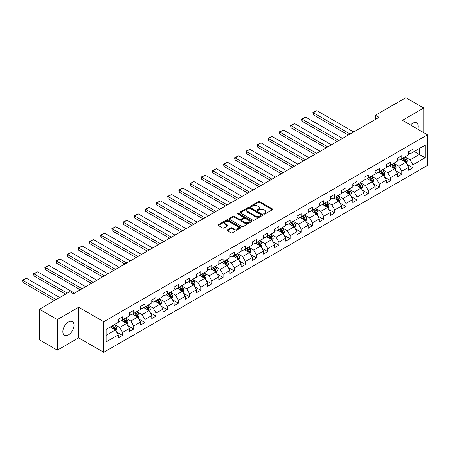 <?xml version="1.0" encoding="UTF-8"?>
<svg xmlns="http://www.w3.org/2000/svg" width="450" height="450" viewBox="0 0 450 450"><rect width="100%" height="100%" fill="white"/><g stroke="black" fill="none" stroke-linecap="round" stroke-linejoin="round"><path stroke-width="0.67" d="M263.919 214.059A0.698 0.399 0 0 0 264.904 214.059L272.374 209.745A0.996 0.574 0 0 0 272.666 209.34A0.996 0.574 0 0 0 272.374 208.935L259.723 201.634A0.996 0.574 0 0 0 258.317 201.634L250.852 205.942A0.698 0.399 0 0 0 250.644 206.229A0.698 0.399 0 0 0 250.852 206.511A0.698 0.399 0 0 0 251.837 206.511L252.799 205.954A3.178 1.834 0 0 1 257.299 205.954L258.351 206.561A3.178 1.834 0 0 1 259.284 207.861A3.178 1.834 0 0 1 258.351 209.16L257.389 209.717A0.698 0.399 0 0 0 257.181 209.998A0.698 0.399 0 0 0 257.389 210.285A0.698 0.399 0 0 0 258.368 210.285L259.335 209.728A3.178 1.834 0 0 1 263.835 209.728L264.887 210.336A3.178 1.834 0 0 1 265.821 211.635A3.178 1.834 0 0 1 264.887 212.934L263.919 213.491A0.698 0.399 0 0 0 263.717 213.773A0.698 0.399 0 0 0 263.919 214.059L263.919 213.491M68.445 334.912A7.897 4.562 120 0 0 73.603 327.954A7.897 4.562 120 0 0 72.394 321.626A7.897 4.562 120 0 0 68.445 322.014A7.897 4.562 120 0 0 63.281 328.973A7.897 4.562 120 0 0 64.496 335.301A7.897 4.562 120 0 0 68.445 334.912M417.836 129.223A7.897 4.562 120 0 0 416.627 122.884A7.897 4.562 120 0 0 412.678 123.272A7.897 4.562 120 0 0 410.529 125.01M227.464 229.95A0.996 0.574 0 0 0 227.177 230.361A0.996 0.574 0 0 0 227.464 230.766L231.013 232.813A0.996 0.574 0 0 0 232.419 232.813L240.711 228.026A0.996 0.574 0 0 0 241.003 227.621A0.996 0.574 0 0 0 240.711 227.216L228.066 219.909A0.996 0.574 0 0 0 226.659 219.909L218.362 224.696A0.996 0.574 0 0 0 218.076 225.101A0.996 0.574 0 0 0 218.362 225.512L222.654 227.987A0.996 0.574 0 0 0 224.055 227.987L227.604 225.934A0.996 0.574 0 0 0 227.897 225.529A0.996 0.574 0 0 0 227.604 225.124L225.478 223.898A2.661 1.536 0 0 1 224.702 222.812A2.661 1.536 0 0 1 226.344 221.394A2.661 1.536 0 0 1 229.241 221.726L237.566 226.536A2.661 1.536 0 0 1 238.348 227.621A2.661 1.536 0 0 1 236.706 229.039A2.661 1.536 0 0 1 233.809 228.707L232.419 227.903A0.996 0.574 0 0 0 231.013 227.903L227.464 229.95L227.464 230.766L231.013 228.729L231.013 227.903M78.683 307.26L57.347 319.579L39.448 309.24L39.448 339.829L57.347 350.168L78.683 337.849L103.742 352.316L103.742 321.728L78.683 307.26L78.683 337.849M423.776 132.654L423.776 108.017L402.441 120.336L427.5 134.803L103.742 321.728M423.776 108.017L405.877 97.684L375.452 115.251L375.452 119.385M39.448 309.24L69.874 291.673L73.457 293.743L379.029 117.321L375.452 115.251M252.872 220.196A0.996 0.574 0 0 0 254.278 220.196L262.569 215.409A0.996 0.574 0 0 0 262.862 214.999A0.996 0.574 0 0 0 262.569 214.594L249.919 207.292A0.996 0.574 0 0 0 248.513 207.292L240.221 212.079A0.996 0.574 0 0 0 239.929 212.484A0.996 0.574 0 0 0 240.221 212.889L252.872 220.196M238.072 214.206A0.698 0.399 0 0 1 238.781 214.307L238.781 213.48L251.64 220.905A0.996 0.574 0 0 1 251.933 221.31A0.996 0.574 0 0 1 251.64 221.715L243.349 226.502A0.996 0.574 0 0 1 241.942 226.502L229.292 219.201L232.841 217.164L232.841 216.338L229.292 218.391A0.996 0.574 0 0 0 228.999 218.796A0.996 0.574 0 0 0 229.292 219.201L229.292 218.391M232.841 217.164A0.996 0.574 0 0 1 234.248 217.164L234.248 216.338A0.996 0.574 0 0 0 232.841 216.338M234.248 216.338L239.377 219.302A0.996 0.574 0 0 0 240.784 219.302L243.135 217.941A0.996 0.574 0 0 0 243.428 217.536A0.996 0.574 0 0 0 243.135 217.131L237.797 214.048A0.698 0.399 0 0 1 237.594 213.761A0.698 0.399 0 0 1 238.022 213.39A0.698 0.399 0 0 1 238.781 213.48M103.742 352.316L427.5 165.392L427.5 134.803M116.595 331.999L122.569 335.447L122.569 332.432L129.442 328.466L129.442 331.481L133.74 329.001L133.74 325.986L140.614 322.014L140.614 325.035L144.911 322.554L144.911 319.534L151.779 315.568L151.779 318.583L156.077 316.103L156.077 313.088L162.951 309.116L162.951 312.137L167.248 309.656L167.248 306.636L174.122 302.67L174.122 305.685L178.414 303.21L178.414 300.189L185.287 296.224L185.287 299.239L189.585 296.758L189.585 293.743L196.459 289.772L196.459 292.793L200.756 290.312L200.756 287.291L207.624 283.326L207.624 286.341L211.922 283.86L211.922 280.845L218.796 276.879L218.796 279.894L223.093 277.414L223.093 274.399L229.967 270.428L229.967 273.448L234.259 270.968L234.259 267.947L241.132 263.981L241.132 266.996L245.43 264.516L245.43 261.501L252.304 257.529L252.304 260.55L256.601 258.069L256.601 255.049L263.475 251.083L263.475 254.098L267.767 251.623L267.767 248.602L274.641 244.637L274.641 247.652L278.938 245.171L278.938 242.156L285.812 238.185L285.812 241.206L290.104 238.725L290.104 235.704L296.978 231.739L296.978 234.754L301.275 232.273L301.275 229.258L308.149 225.287L308.149 228.308L312.446 225.827L312.446 222.812L319.32 218.841L319.32 221.861L323.612 219.381L323.612 216.36L330.486 212.394L330.486 215.409L334.783 212.929L334.783 209.914L341.657 205.942L341.657 208.963L345.954 206.482L345.954 203.462L352.822 199.496L352.822 202.511L357.12 200.031L357.12 197.016L363.994 193.05L363.994 196.065L368.291 193.584L368.291 190.569L375.165 186.598L375.165 189.619L379.457 187.138L379.457 184.118L386.331 180.152L386.331 183.167L390.628 180.686L390.628 177.671L397.502 173.7L397.502 176.721L401.799 174.24L401.799 171.219L408.668 167.254L408.668 170.269L412.965 167.794L412.965 164.773L425.137 157.748L425.137 145.181L419.411 148.489L419.411 154.44L425.137 157.748M122.569 335.447L118.277 337.928L118.277 334.912L106.104 341.938L106.104 329.372L118.277 322.346L118.277 319.326L122.569 316.851L122.569 319.866L129.442 315.9L129.442 312.879L133.74 310.399L133.74 313.419L140.614 309.448L140.614 306.433L144.911 303.952L144.911 306.968L151.779 303.002L151.779 299.981L156.077 297.501L156.077 300.521L162.951 296.55L162.951 293.535L167.248 291.054L167.248 294.069L174.122 290.104L174.122 287.089L178.414 284.608L178.414 287.623L185.287 283.657L185.287 280.637L189.585 278.156L189.585 281.177L196.459 277.206L196.459 274.191L200.756 271.71L200.756 274.725L207.624 270.759L207.624 267.739L211.922 265.264L211.922 268.279L218.796 264.313L218.796 261.293L223.093 258.812L223.093 261.832L229.967 257.861L229.967 254.846L234.259 252.366L234.259 255.381L241.132 251.415L241.132 248.394L245.43 245.914L245.43 248.934L252.304 244.963L252.304 241.948L256.601 239.468L256.601 242.482L263.475 238.517L263.475 235.502L267.767 233.021L267.767 236.036L274.641 232.071L274.641 229.05L278.938 226.569L278.938 229.59L285.812 225.619L285.812 222.604L290.104 220.123L290.104 223.138L296.978 219.172L296.978 216.152L301.275 213.671L301.275 216.692L308.149 212.721L308.149 209.706L312.446 207.225L312.446 210.246L319.32 206.274L319.32 203.259L323.612 200.779L323.612 203.794L330.486 199.828L330.486 196.808L334.783 194.327L334.783 197.347L341.657 193.376L341.657 190.361L345.954 187.881L345.954 190.896L352.822 186.93L352.822 183.909L357.12 181.434L357.12 184.449L363.994 180.484L363.994 177.463L368.291 174.982L368.291 178.003L375.165 174.032L375.165 171.017L379.457 168.536L379.457 171.551L386.331 167.586L386.331 164.565L390.628 162.084L390.628 165.105L397.502 161.134L397.502 158.119L401.799 155.638L401.799 158.653L408.668 154.688L408.668 151.672L412.965 149.192L412.965 152.207L425.137 145.181M121.427 320.529L126.579 323.505L119.706 327.471L114.553 324.495M118.277 320.692L119.706 321.519L122.569 319.866M119.706 327.471L122.569 332.432M126.579 323.505L129.442 328.466M132.593 314.077L137.751 317.053L130.877 321.024L125.719 318.049M129.442 314.246L130.877 315.073L133.74 313.419M130.877 321.024L133.74 325.986M137.751 317.053L140.614 322.014M143.764 307.631L148.916 310.607L142.043 314.572L136.89 311.597M140.614 307.794L142.043 308.621L144.911 306.968M142.043 314.572L144.911 319.534M148.916 310.607L151.779 315.568M154.929 301.179L160.088 304.161L153.214 308.126L148.061 305.151M151.779 301.348L153.214 302.175L156.077 300.521M153.214 308.126L156.077 313.088M160.088 304.161L162.951 309.116M166.101 294.733L171.259 297.709L164.385 301.68L159.227 298.704M162.951 294.896L164.385 295.723L167.248 294.069M164.385 301.68L167.248 306.636M171.259 297.709L174.122 302.67M177.272 288.287L182.424 291.262L175.551 295.228L170.398 292.252M174.122 288.45L175.551 289.277L178.414 287.623M175.551 295.228L178.414 300.189M182.424 291.262L185.287 296.224M188.438 281.835L193.596 284.811L186.722 288.782L181.564 285.806M185.287 282.004L186.722 282.831L189.585 281.177M186.722 288.782L189.585 293.743M193.596 284.811L196.459 289.772M199.609 275.389L204.761 278.364L197.888 282.336L192.735 279.354M196.459 275.552L197.888 276.379L200.756 274.725M197.888 282.336L200.756 287.291M204.761 278.364L207.624 283.326M210.78 268.942L215.933 271.918L209.059 275.884L203.906 272.908M207.624 269.106L209.059 269.933L211.922 268.279M209.059 275.884L211.922 280.845M215.933 271.918L218.796 276.879M221.946 262.491L227.104 265.466L220.23 269.438L215.072 266.462M218.796 262.659L220.23 263.486L223.093 261.832M220.23 269.438L223.093 274.399M227.104 265.466L229.967 270.428M233.117 256.044L238.269 259.02L231.396 262.986L226.243 260.01M229.967 256.207L231.396 257.034L234.259 255.381M231.396 262.986L234.259 267.947M238.269 259.02L241.132 263.981M244.282 249.593L249.441 252.574L242.567 256.539L237.409 253.564M241.132 249.761L242.567 250.588L245.43 248.934M242.567 256.539L245.43 261.501M249.441 252.574L252.304 257.529M255.454 243.146L260.606 246.122L253.732 250.093L248.58 247.112M252.304 243.309L253.732 244.136L256.601 242.482M253.732 250.093L256.601 255.049M260.606 246.122L263.475 251.083M266.625 236.7L271.778 239.676L264.904 243.641L259.751 240.666M263.475 236.863L264.904 237.69L267.767 236.036M264.904 243.641L267.767 248.602M271.778 239.676L274.641 244.637M277.791 230.248L282.949 233.224L276.075 237.195L270.917 234.219M274.641 230.417L276.075 231.244L278.938 229.59M276.075 237.195L278.938 242.156M282.949 233.224L285.812 238.185M288.962 223.802L294.114 226.778L287.241 230.743L282.088 227.768M285.812 223.965L287.241 224.792L290.104 223.138M287.241 230.743L290.104 235.704M294.114 226.778L296.978 231.739M300.127 217.356L305.286 220.331L298.412 224.297L293.254 221.321M296.978 217.519L298.412 218.346L301.275 216.692M298.412 224.297L301.275 229.258M305.286 220.331L308.149 225.287M311.299 210.904L316.451 213.879L309.583 217.851L304.425 214.875M308.149 211.072L309.583 211.894L312.446 210.246M309.583 217.851L312.446 222.812M316.451 213.879L319.32 218.841M322.47 204.458L327.623 207.433L320.749 211.399L315.596 208.423M319.32 204.621L320.749 205.447L323.612 203.794M320.749 211.399L323.612 216.36M327.623 207.433L330.486 212.394M333.636 198.006L338.794 200.981L331.92 204.953L326.762 201.977M330.486 198.174L331.92 199.001L334.783 197.347M331.92 204.953L334.783 209.914M338.794 200.981L341.657 205.942M344.807 191.559L349.959 194.535L343.086 198.506L337.933 195.525M341.657 191.722L343.086 192.549L345.954 190.896M343.086 198.506L345.954 203.462M349.959 194.535L352.822 199.496M355.973 185.113L361.131 188.089L354.257 192.054L349.104 189.079M352.822 185.276L354.257 186.103L357.12 184.449M354.257 192.054L357.12 197.016M361.131 188.089L363.994 193.05M367.144 178.661L372.302 181.637L365.428 185.608L360.27 182.632M363.994 178.83L365.428 179.657L368.291 178.003M365.428 185.608L368.291 190.569M372.302 181.637L375.165 186.598M378.315 172.215L383.468 175.191L376.594 179.156L371.441 176.181M375.165 172.378L376.594 173.205L379.457 171.551M376.594 179.156L379.457 184.118M383.468 175.191L386.331 180.152M389.481 165.763L394.639 168.744L387.765 172.71L382.607 169.734M386.331 165.932L387.765 166.759L390.628 165.105M387.765 172.71L390.628 177.671M394.639 168.744L397.502 173.7M400.652 159.317L405.804 162.292L398.931 166.264L393.778 163.288M397.502 159.48L398.931 160.307L401.799 158.653M398.931 166.264L401.799 171.219M405.804 162.292L408.668 167.254M414.253 151.464L419.411 154.44L410.102 159.812L404.949 156.836M408.668 153.034L410.102 153.861L412.965 152.207M410.102 159.812L412.965 164.773M57.347 319.579L57.347 350.168M106.104 335.323L115.408 329.951L110.256 326.976M115.408 329.951L118.277 334.912M406.986 164.34L412.965 167.794M395.82 170.786L401.799 174.24M384.649 177.238L390.628 180.686M373.483 183.684L379.457 187.138M362.312 190.131L368.291 193.584M351.141 196.583L357.12 200.031M339.975 203.029L345.954 206.482M328.804 209.481L334.783 212.929M317.632 215.927L323.612 219.381M306.467 222.373L312.446 225.827M295.296 228.825L301.275 232.273M284.13 235.271L290.104 238.725M272.959 241.723L278.938 245.171M261.787 248.169L267.767 251.623M250.622 254.616L256.601 258.069M239.451 261.067L245.43 264.516M228.285 267.514L234.259 270.968M217.114 273.96L223.093 277.414M205.942 280.412L211.922 283.86M194.777 286.858L200.756 290.312M183.606 293.31L189.585 296.758M172.44 299.756L178.414 303.21M161.269 306.202L167.248 309.656M150.097 312.654L156.077 316.103M138.932 319.101L144.911 322.554M127.761 325.547L133.74 329.001M264.201 214.155L264.887 213.761A3.178 1.834 0 0 0 265.821 212.462L265.821 211.635M259.284 207.861L259.284 208.688A3.178 1.834 0 0 1 258.351 209.987L257.664 210.381M272.374 208.935L272.374 209.745L259.723 202.461A0.996 0.574 0 0 0 258.317 202.461L251.128 206.612M262.558 215.415L249.919 208.119A0.996 0.574 0 0 0 248.513 208.119L240.232 212.901M260.814 215.286A0.698 0.399 0 0 0 261.017 214.999A0.698 0.399 0 0 0 260.814 214.718L249.711 208.305A0.698 0.399 0 0 0 248.726 208.305L247.708 208.896A3.178 1.834 0 0 0 246.774 210.195A3.178 1.834 0 0 0 247.708 211.489L255.296 215.876A3.178 1.834 0 0 0 259.791 215.876L260.814 215.286L260.814 216.112A0.698 0.399 0 0 0 261.017 215.826L261.017 214.999M246.774 210.195L246.774 211.022A3.178 1.834 0 0 0 247.708 212.316L247.708 211.489M260.814 216.112L259.791 216.697A3.178 1.834 0 0 1 255.296 216.697L247.708 212.316M234.248 217.164L239.377 220.129A0.996 0.574 0 0 0 240.784 220.129L243.135 218.768A0.996 0.574 0 0 0 243.428 218.362L243.428 217.536M238.781 214.307L251.629 221.726M244.699 222.373A2.661 1.536 0 0 0 247.601 222.711A2.661 1.536 0 0 0 249.238 221.287A2.661 1.536 0 0 0 248.462 220.208L245.526 218.509A0.996 0.574 0 0 0 244.119 218.509L241.768 219.87A0.996 0.574 0 0 0 241.476 220.275A0.996 0.574 0 0 0 241.768 220.68L244.699 222.373L244.699 223.2A2.661 1.536 0 0 0 247.601 223.537A2.661 1.536 0 0 0 249.238 222.114L249.238 221.287M241.476 220.275L241.476 221.102A0.996 0.574 0 0 0 241.768 221.507L241.768 220.68M244.699 223.2L241.768 221.507M238.348 227.621L238.348 228.448A2.661 1.536 0 0 1 236.706 229.866A2.661 1.536 0 0 1 233.809 229.534L232.419 228.729A0.996 0.574 0 0 0 231.013 228.729M224.702 222.812L224.702 223.639A2.661 1.536 0 0 0 225.478 224.724L225.478 223.898M227.593 225.945L225.478 224.724M240.699 228.032L228.066 220.736A0.996 0.574 0 0 0 226.659 220.736L218.379 225.518M406.373 163.271L407.222 161.128A2.683 1.547 -120 0 0 406.367 158.844L404.887 156.87M350.139 133.999L313.29 112.725L316.868 110.655L353.717 131.934M402.311 160.279L401.31 158.934M313.29 114.789L312.896 112.494L313.29 112.725L313.29 114.789L348.351 135.034M405.394 162.056L405.776 161.241A2.683 1.547 -120 0 0 405.006 159.626L403.532 157.657M402.857 158.046L404.494 160.234A1.367 0.787 60 0 1 404.747 160.65L405.776 161.241M402.671 158.153L404.151 160.127A2.683 1.547 60 0 1 404.916 161.736M312.896 112.494L316.868 110.655M395.201 169.723L396.056 167.574A2.683 1.547 -120 0 0 395.196 165.291L393.722 163.316M338.968 140.445L302.119 119.171L305.702 117.107L342.551 138.381M391.146 166.725L390.139 165.386M302.119 121.241L301.725 119.773L301.725 118.946L302.119 119.171L302.119 121.241L337.179 141.48M394.223 168.502L394.605 167.692A2.683 1.547 -120 0 0 393.84 166.078L392.361 164.104M391.686 164.492L393.328 166.68A1.367 0.787 60 0 1 393.576 167.096L394.605 167.692M391.5 164.599L392.979 166.573A2.683 1.547 60 0 1 393.744 168.188M301.725 118.946L305.702 117.107M384.036 176.169L384.885 174.026A2.683 1.547 -120 0 0 384.03 171.743L382.551 169.768M327.803 146.897L290.953 125.623L294.531 123.553L331.38 144.827M379.974 173.171L378.973 171.833M290.953 127.688L290.559 125.392L290.953 125.623L290.953 127.688L326.014 147.932M383.051 174.949L383.439 174.139A2.683 1.547 -120 0 0 382.669 172.524L381.189 170.55M380.52 170.938L382.157 173.126A1.367 0.787 60 0 1 382.404 173.542L383.439 174.139M380.334 171.051L381.808 173.019A2.683 1.547 60 0 1 382.579 174.634M290.559 125.392L294.531 123.553M372.864 182.616L373.714 180.472A2.683 1.547 -120 0 0 372.859 178.189L371.385 176.214M316.631 153.343L279.782 132.069L283.359 129.999L320.214 151.279M368.809 179.623L367.802 178.284M279.782 134.134L279.388 131.839L279.782 132.069L279.782 134.134L314.843 154.378M371.886 181.401L372.268 180.585A2.683 1.547 -120 0 0 371.498 178.976L370.024 177.002M369.349 177.39L370.991 179.578A1.367 0.787 60 0 1 371.239 179.994L372.268 180.585M369.163 177.497L370.642 179.471A2.683 1.547 60 0 1 371.407 181.086M279.388 131.839L283.359 129.999M361.693 189.067L362.548 186.919A2.683 1.547 -120 0 0 361.693 184.635L360.214 182.666M305.466 159.795L268.611 138.516L272.194 136.451L309.043 157.725M357.637 186.069L356.636 184.731M268.611 140.586L268.217 139.118L268.217 138.291L268.611 138.516L268.611 140.586L303.671 160.824M360.714 187.847L361.097 187.037A2.683 1.547 -120 0 0 360.332 185.422L358.853 183.448M358.183 183.836L359.82 186.024A1.367 0.787 60 0 1 360.067 186.441L361.097 187.037M357.992 183.943L359.471 185.917A2.683 1.547 60 0 1 360.242 187.532M268.217 138.291L272.194 136.451M350.527 195.514L351.377 193.371A2.683 1.547 -120 0 0 350.522 191.087L349.043 189.112M294.294 166.241L257.445 144.968L261.023 142.898L297.872 164.177M346.466 192.521L345.465 191.177M257.445 147.032L257.051 144.737L257.445 144.968L257.445 147.032L292.506 167.276M349.543 194.293L349.931 193.483A2.683 1.547 -120 0 0 349.161 191.869L347.681 189.9M347.012 190.288L348.649 192.476A1.367 0.787 60 0 1 348.902 192.887L349.931 193.483M346.826 190.395L348.3 192.364A2.683 1.547 60 0 1 349.071 193.978M257.051 144.737L261.023 142.898M339.356 201.966L340.211 199.817A2.683 1.547 -120 0 0 339.351 197.533L337.877 195.559M283.123 172.688L246.274 151.414L249.857 149.349L286.706 170.623M335.301 198.968L334.294 197.629M246.274 153.478L245.88 152.016L245.88 151.189L246.274 151.414L246.274 153.478L281.334 173.722M338.377 200.745L338.76 199.935A2.683 1.547 -120 0 0 337.995 198.321L336.516 196.346M335.841 196.734L337.483 198.922A1.367 0.787 60 0 1 337.731 199.339L338.76 199.935M335.655 196.841L337.134 198.816A2.683 1.547 60 0 1 337.899 200.43M245.88 151.189L249.857 149.349M328.191 208.412L329.04 206.269A2.683 1.547 -120 0 0 328.185 203.979L326.706 202.011M271.957 179.139L235.108 157.86L238.686 155.796L275.535 177.069M324.129 205.414L323.128 204.075M235.108 159.93L234.714 158.462L234.714 157.635L235.108 157.86L235.108 159.93L270.169 180.169M327.206 207.191L327.594 206.381A2.683 1.547 -120 0 0 326.824 204.767L325.344 202.792M324.675 203.181L326.312 205.369A1.367 0.787 60 0 1 326.559 205.785L327.594 206.381M324.489 203.293L325.963 205.262A2.683 1.547 60 0 1 326.734 206.876M234.714 157.635L238.686 155.796M317.019 214.858L317.869 212.715A2.683 1.547 -120 0 0 317.014 210.431L315.534 208.457M260.786 185.586L223.937 164.312L227.514 162.242L264.369 183.521M312.964 211.866L311.957 210.527M223.937 166.376L223.543 164.081L223.937 164.312L223.937 166.376L258.998 186.621M316.041 213.643L316.423 212.828A2.683 1.547 -120 0 0 315.652 211.213L314.179 209.244M313.504 209.632L315.146 211.821A1.367 0.787 60 0 1 315.394 212.237L316.423 212.828M313.318 209.739L314.798 211.714A2.683 1.547 60 0 1 315.562 213.328M223.543 164.081L227.514 162.242M305.848 221.31L306.703 219.161A2.683 1.547 -120 0 0 305.848 216.877L304.369 214.903M249.621 192.032L212.766 170.758L216.349 168.694L253.198 189.968M301.793 218.312L300.786 216.973M212.766 172.828L212.372 171.36L212.372 170.533L212.766 170.758L212.766 172.828L247.826 193.067M304.869 220.089L305.252 219.279A2.683 1.547 -120 0 0 304.487 217.665L303.007 215.691M302.338 216.079L303.975 218.267A1.367 0.787 60 0 1 304.223 218.683L305.252 219.279M302.147 216.186L303.626 218.16A2.683 1.547 60 0 1 304.397 219.774M212.372 170.533L216.349 168.694M294.683 227.756L295.532 225.613A2.683 1.547 -120 0 0 294.677 223.329L293.197 221.355M238.449 198.484L201.6 177.21L205.178 175.14L242.027 196.414M290.621 224.764L289.62 223.419M201.6 179.274L201.206 176.979L201.6 177.21L201.6 179.274L236.661 199.519M293.698 226.536L294.086 225.726A2.683 1.547 -120 0 0 293.316 224.111L291.836 222.137M291.167 222.525L292.804 224.719A1.367 0.787 60 0 1 293.057 225.129L294.086 225.726M290.981 222.638L292.455 224.606A2.683 1.547 60 0 1 293.226 226.221M201.206 176.979L205.178 175.14M283.511 234.208L284.366 232.059A2.683 1.547 -120 0 0 283.506 229.776L282.032 227.801M227.278 204.93L190.429 183.656L194.012 181.592L230.861 202.866M279.456 231.21L278.449 229.871M190.429 185.721L190.035 184.258L190.035 183.431L190.429 183.656L190.429 185.721L225.489 205.965M282.532 232.987L282.915 232.172A2.683 1.547 -120 0 0 282.15 230.563L280.671 228.589M279.996 228.977L281.638 231.165A1.367 0.787 60 0 1 281.886 231.581L282.915 232.172M279.81 229.084L281.289 231.058A2.683 1.547 60 0 1 282.054 232.672M190.035 183.431L194.012 181.592M272.346 240.654L273.195 238.511A2.683 1.547 -120 0 0 272.34 236.222L270.861 234.253M216.112 211.382L179.263 190.102L182.841 188.038L219.69 209.312M268.284 237.656L267.283 236.317M179.263 192.172L178.869 190.704L178.869 189.877L179.263 190.102L179.263 192.172L214.324 212.411M271.361 239.434L271.744 238.624A2.683 1.547 -120 0 0 270.979 237.009L269.499 235.035M268.83 235.423L270.467 237.611A1.367 0.787 60 0 1 270.714 238.028L271.744 238.624M268.639 235.53L270.118 237.504A2.683 1.547 60 0 1 270.889 239.119M178.869 189.877L182.841 188.038M261.174 247.101L262.024 244.958A2.683 1.547 -120 0 0 261.169 242.674L259.689 240.699M204.941 217.828L168.092 196.554L171.669 194.484L208.524 215.764M257.113 244.108L256.112 242.764M168.092 198.619L167.698 196.324L168.092 196.554L168.092 198.619L203.153 218.863M260.196 245.886L260.578 245.07A2.683 1.547 -120 0 0 259.808 243.456L258.334 241.487M257.659 241.875L259.301 244.063A1.367 0.787 60 0 1 259.549 244.474L260.578 245.07M257.473 241.982L258.952 243.956A2.683 1.547 60 0 1 259.718 245.565M167.698 196.324L171.669 194.484M250.003 253.553L250.858 251.404A2.683 1.547 -120 0 0 250.003 249.12L248.524 247.146M193.776 224.274L156.921 203.001L160.504 200.936L197.353 222.21M245.947 250.554L244.941 249.216M156.921 205.071L156.527 203.602L156.527 202.776L156.921 203.001L156.921 205.071L191.981 225.309M249.024 252.332L249.407 251.522A2.683 1.547 -120 0 0 248.642 249.907L247.162 247.933M246.487 248.321L248.13 250.509A1.367 0.787 60 0 1 248.377 250.926L249.407 251.522M246.302 248.428L247.781 250.403A2.683 1.547 60 0 1 248.552 252.017M156.527 202.776L160.504 200.936M238.838 259.999L239.687 257.856A2.683 1.547 -120 0 0 238.832 255.566L237.352 253.597M182.604 230.726L145.755 209.447L149.333 207.382L186.182 228.656M234.776 257.001L233.775 255.662M145.755 211.517L145.361 210.049L145.361 209.222L145.755 209.447L145.755 211.517L180.816 231.756M237.853 258.778L238.241 257.968A2.683 1.547 -120 0 0 237.471 256.354L235.991 254.379M235.322 254.768L236.959 256.956A1.367 0.787 60 0 1 237.206 257.372L238.241 257.968M235.136 254.88L236.61 256.849A2.683 1.547 60 0 1 237.381 258.463M145.361 209.222L149.333 207.382M227.666 266.445L228.521 264.302A2.683 1.547 -120 0 0 227.661 262.018L226.187 260.044M171.433 237.172L134.584 215.899L138.167 213.829L175.016 235.108M223.611 263.452L222.604 262.114M134.584 217.963L134.19 215.668L134.584 215.899L134.584 217.963L169.644 238.208M226.688 265.23L227.07 264.414A2.683 1.547 -120 0 0 226.299 262.8L224.826 260.831M224.151 261.219L225.793 263.407A1.367 0.787 60 0 1 226.041 263.824L227.07 264.414M223.965 261.326L225.444 263.301A2.683 1.547 60 0 1 226.209 264.915M134.19 215.668L138.167 213.829M216.501 272.897L217.35 270.748A2.683 1.547 -120 0 0 216.495 268.464L215.016 266.496M160.268 243.624L123.413 222.345L126.996 220.281L163.845 241.554M212.439 269.899L211.438 268.56M123.413 224.415L123.019 222.947L123.019 222.12L123.413 222.345L123.413 224.415L158.473 244.654M215.516 271.676L215.899 270.866A2.683 1.547 -120 0 0 215.134 269.252L213.654 267.278M212.985 267.666L214.622 269.854A1.367 0.787 60 0 1 214.869 270.27L215.899 270.866M212.794 267.773L214.273 269.747A2.683 1.547 60 0 1 215.044 271.361M123.019 222.12L126.996 220.281M205.329 279.343L206.179 277.2A2.683 1.547 -120 0 0 205.324 274.916L203.844 272.942M149.096 250.071L112.247 228.797L115.824 226.727L152.674 248.001M201.268 276.351L200.267 275.006M112.247 230.861L111.853 228.566L112.247 228.797L112.247 230.861L147.308 251.106M204.351 278.123L204.733 277.312A2.683 1.547 -120 0 0 203.963 275.698L202.489 273.729M201.814 274.118L203.451 276.306A1.367 0.787 60 0 1 203.704 276.716L204.733 277.312M201.628 274.224L203.107 276.193A2.683 1.547 60 0 1 203.873 277.808M111.853 228.566L115.824 226.727M194.158 285.795L195.013 283.646A2.683 1.547 -120 0 0 194.153 281.363L192.679 279.388M137.925 256.517L101.076 235.243L104.659 233.179L141.508 254.453M190.102 282.797L189.096 281.458M101.076 237.308L100.682 235.845L100.682 235.018L101.076 235.243L101.076 237.308L136.136 257.552M193.179 284.574L193.562 283.764A2.683 1.547 -120 0 0 192.797 282.15L191.317 280.176M190.643 280.564L192.285 282.752A1.367 0.787 60 0 1 192.532 283.168L193.562 283.764M190.457 280.671L191.936 282.645A2.683 1.547 60 0 1 192.701 284.259M100.682 235.018L104.659 233.179M182.993 292.241L183.842 290.098A2.683 1.547 -120 0 0 182.987 287.809L181.507 285.84M126.759 262.969L89.91 241.689L93.487 239.625L130.337 260.899M178.931 289.243L177.93 287.904M89.91 243.759L89.516 242.291L89.516 241.464L89.91 241.689L89.91 243.759L124.971 263.998M182.008 291.021L182.396 290.211A2.683 1.547 -120 0 0 181.626 288.596L180.146 286.622M179.477 287.01L181.114 289.198A1.367 0.787 60 0 1 181.361 289.614L182.396 290.211M179.291 287.117L180.765 289.091A2.683 1.547 60 0 1 181.536 290.706M89.516 241.464L93.487 239.625M171.821 298.688L172.671 296.544A2.683 1.547 -120 0 0 171.816 294.261L170.342 292.286M115.588 269.415L78.739 248.141L82.316 246.071L119.171 267.351M167.766 295.695L166.759 294.351M78.739 250.206L78.345 247.911L78.739 248.141L78.739 250.206L113.799 270.45M170.843 297.473L171.225 296.657A2.683 1.547 -120 0 0 170.454 295.043L168.981 293.074M168.306 293.462L169.948 295.65A1.367 0.787 60 0 1 170.196 296.066L171.225 296.657M168.12 293.569L169.599 295.543A2.683 1.547 60 0 1 170.364 297.152M78.345 247.911L82.316 246.071M160.65 305.139L161.505 302.991A2.683 1.547 -120 0 0 160.65 300.707L159.171 298.733M104.422 275.861L67.567 254.588L71.151 252.523L108 273.797M156.594 302.141L155.593 300.803M67.567 256.657L67.174 255.189L67.174 254.362L67.567 254.588L67.567 256.657L102.628 276.896M159.671 303.919L160.054 303.109A2.683 1.547 -120 0 0 159.289 301.494L157.809 299.52M157.14 299.908L158.777 302.096A1.367 0.787 60 0 1 159.024 302.512L160.054 303.109M156.949 300.015L158.428 301.989A2.683 1.547 60 0 1 159.199 303.604M67.174 254.362L71.151 252.523M149.484 311.586L150.334 309.442A2.683 1.547 -120 0 0 149.479 307.159L147.999 305.184M93.251 282.313L56.402 261.039L59.979 258.969L96.829 280.243M145.423 308.588L144.422 307.249M56.402 263.104L56.008 260.809L56.402 261.039L56.402 263.104L91.462 283.348M148.5 310.365L148.888 309.555A2.683 1.547 -120 0 0 148.118 307.941L146.644 305.966M145.969 306.354L147.606 308.543A1.367 0.787 60 0 1 147.859 308.959L148.888 309.555M145.783 306.467L147.257 308.436A2.683 1.547 60 0 1 148.028 310.05M56.008 260.809L59.979 258.969M138.313 318.037L139.168 315.889A2.683 1.547 -120 0 0 138.308 313.605L136.834 311.631M82.08 288.759L45.231 267.486L48.814 265.416L85.663 286.695M134.257 315.039L133.251 313.701M45.231 269.55L44.837 267.255L45.231 267.486L45.231 269.55L80.291 289.794M137.334 316.817L137.717 316.001A2.683 1.547 -120 0 0 136.952 314.392L135.472 312.418M134.797 312.806L136.44 314.994A1.367 0.787 60 0 1 136.688 315.411L137.717 316.001M134.612 312.913L136.091 314.887A2.683 1.547 60 0 1 136.856 316.502M44.837 267.255L48.814 265.416M127.147 324.484L127.997 322.335A2.683 1.547 -120 0 0 127.142 320.051L125.663 318.082M67.331 293.141L34.065 273.932L37.642 271.868L74.492 293.141M123.086 321.486L122.085 320.147M34.065 276.002L33.671 274.534L33.671 273.707L34.065 273.932L34.065 276.002L65.543 294.176M126.163 323.263L126.551 322.453A2.683 1.547 -120 0 0 125.781 320.839L124.301 318.864M123.632 319.252L125.269 321.441A1.367 0.787 60 0 1 125.516 321.857L126.551 322.453M123.446 319.359L124.92 321.334A2.683 1.547 60 0 1 125.691 322.948M33.671 273.707L37.642 271.868M115.976 330.93L116.826 328.787A2.683 1.547 -120 0 0 115.971 326.503L114.497 324.529M56.166 299.593L22.894 280.384L26.471 278.314L59.743 297.523M111.921 327.938L110.914 326.593M22.894 282.448L22.5 280.153L22.894 280.384L22.894 282.448L54.377 300.623M114.998 329.709L115.38 328.899A2.683 1.547 -120 0 0 114.609 327.285L113.136 325.316M112.461 325.704L114.103 327.892A1.367 0.787 60 0 1 114.351 328.303L115.38 328.899M112.275 325.811L113.754 327.78A2.683 1.547 60 0 1 114.519 329.394M22.5 280.153L26.471 278.314M264.887 213.761L264.887 212.934M257.389 210.285L257.389 209.717M258.351 209.987L258.351 209.16M250.852 206.511L250.852 205.942M258.317 202.461L258.317 201.634M259.723 202.461L259.723 201.634M240.221 212.889L240.221 212.079M248.513 208.119L248.513 207.292M249.919 208.119L249.919 207.292M262.569 215.409L262.569 214.594M255.296 216.697L255.296 215.876M259.791 216.697L259.791 215.876M239.377 220.129L239.377 219.302M240.784 220.129L240.784 219.302M243.135 218.768L243.135 217.941M251.64 221.715L251.64 220.905M232.419 228.729L232.419 227.903M233.809 229.534L233.809 228.707M227.604 225.934L227.604 225.124M218.362 225.512L218.362 224.696M226.659 220.736L226.659 219.909M228.066 220.736L228.066 219.909M240.711 228.026L240.711 227.216M405.54 162.141L407.205 161.179M405.006 159.626L406.367 158.844M403.099 160.729L404.151 160.127M394.374 168.587L396.039 167.631M393.84 166.078L395.196 165.291M391.928 167.181L392.979 166.573M383.203 175.039L384.868 174.077M382.669 172.524L384.03 171.743M380.762 173.627L381.808 173.019M372.032 181.485L373.697 180.523M371.498 178.976L372.859 178.189M369.591 180.073L370.642 179.471M360.866 187.937L362.531 186.975M360.332 185.422L361.693 184.635M358.425 186.525L359.471 185.917M349.695 194.383L351.36 193.421M349.161 191.869L350.522 191.087M347.254 192.971L348.3 192.364M338.529 200.829L340.194 199.868M337.995 198.321L339.351 197.533M336.082 199.423L337.134 198.816M327.358 207.281L329.023 206.319M326.824 204.767L328.185 203.979M324.917 205.869L325.963 205.262M316.187 213.727L317.852 212.766M315.652 211.213L317.014 210.431M313.746 212.316L314.798 211.714M305.021 220.174L306.686 219.218M304.487 217.665L305.848 216.877M302.574 218.768L303.626 218.16M293.85 226.626L295.515 225.664M293.316 224.111L294.677 223.329M291.409 225.214L292.455 224.606M282.684 233.072L284.344 232.11M282.15 230.563L283.506 229.776M280.238 231.66L281.289 231.058M271.513 239.524L273.178 238.562M270.979 237.009L272.34 236.222M269.072 238.112L270.118 237.504M260.342 245.97L262.007 245.008M259.808 243.456L261.169 242.674M257.901 244.558L258.952 243.956M249.176 252.416L250.841 251.454M248.642 249.907L250.003 249.12M246.729 251.01L247.781 250.403M238.005 258.868L239.67 257.906M237.471 256.354L238.832 255.566M235.564 257.456L236.61 256.849M226.834 265.314L228.499 264.352M226.299 262.8L227.661 262.018M224.393 263.903L225.444 263.301M215.668 271.761L217.333 270.804M215.134 269.252L216.495 268.464M213.227 270.354L214.273 269.747M204.497 278.213L206.162 277.251M203.963 275.698L205.324 274.916M202.056 276.801L203.107 276.193M193.331 284.659L194.996 283.697M192.797 282.15L194.153 281.363M190.884 283.252L191.936 282.645M182.16 291.111L183.825 290.149M181.626 288.596L182.987 287.809M179.719 289.699L180.765 289.091M170.989 297.557L172.654 296.595M170.454 295.043L171.816 294.261M168.547 296.145L169.599 295.543M159.823 304.003L161.488 303.047M159.289 301.494L160.65 300.707M157.382 302.597L158.428 301.989M148.652 310.455L150.317 309.493M148.118 307.941L149.479 307.159M146.211 309.043L147.257 308.436M137.486 316.901L139.151 315.939M136.952 314.392L138.308 313.605M135.039 315.489L136.091 314.887M126.315 323.353L127.98 322.391M125.781 320.839L127.142 320.051M123.874 321.941L124.92 321.334M115.144 329.799L116.809 328.838M114.609 327.285L115.971 326.503M112.703 328.387L113.754 327.78"/></g></svg>

